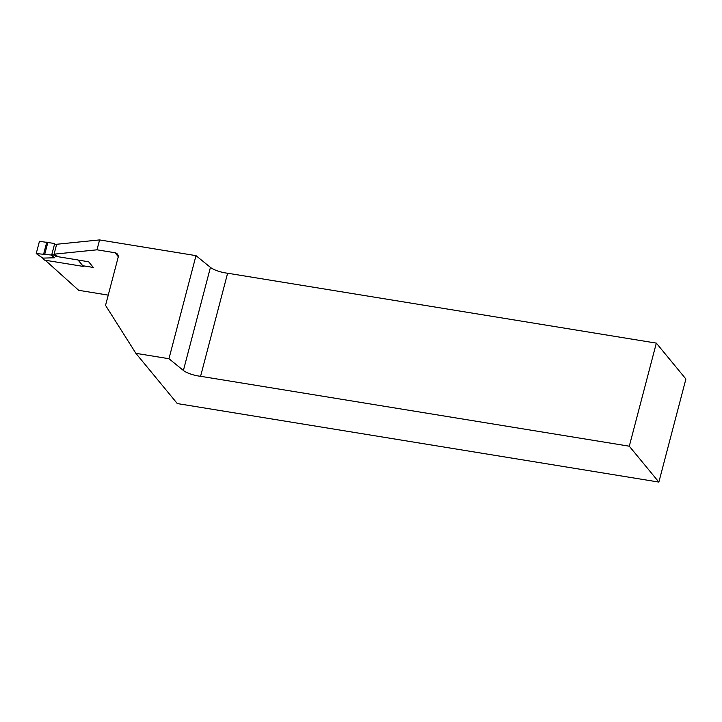 <?xml version="1.0" encoding="UTF-8"?>
<svg xmlns="http://www.w3.org/2000/svg" width="722" height="722" viewBox="0 0 722 722"><rect width="100%" height="100%" fill="white"/><g stroke="black" fill="none" stroke-linecap="round" stroke-linejoin="round"><path stroke-width="1.08" d="M118.227 256.608L115.06 252.763L96.983 249.812L54.069 254.171L56.668 244.271L99.582 239.921L195.996 255.642L210.436 267.393A13.249 3.475 -165.3 0 0 227.62 273.223L656.334 343.121L629.295 446.205L658.861 482.079L685.9 379.005L656.334 343.121M115.06 252.763A4.413 4.007 140.5 0 1 118.092 257.555L105.547 305.379L135.889 353.329L177.278 403.562L658.861 482.079M45.215 260.218L78.68 290.307L108.237 295.127M629.295 446.205L200.581 376.297A13.249 3.475 14.7 0 1 183.397 370.467L168.957 358.717L135.889 353.329M96.983 249.812L99.582 239.921M227.62 273.223L200.581 376.297M168.957 358.717L195.996 255.642M54.069 254.171L58.301 256.761M78.084 260.046L88.635 261.77L93.319 267.456L82.768 265.732M42.643 258.061L44.457 260.1L83.346 266.436L78.03 259.983L56.009 256.391L54.132 255.245A2.211 0.578 14.7 0 0 51.831 254.469L54.547 257.772L51.027 255.001L51.831 254.469L54.538 244.162L54.069 243.422L39.439 241.301L36.226 253.566L51.027 255.001M39.439 241.301L36.226 253.566L42.815 258.115L54.547 257.772M54.664 244.18L54.069 243.422M42.571 257.7L44.457 260.1M56.533 244.767A2.211 0.578 -165.3 0 0 54.538 244.162M56.244 255.498L56.009 256.391M183.397 370.467L210.436 267.393M46.777 242.123L43.618 254.162M47.914 242.195L44.764 254.207M54.367 254.352L54.132 255.245M42.679 258.079L36.262 253.584"/></g></svg>
